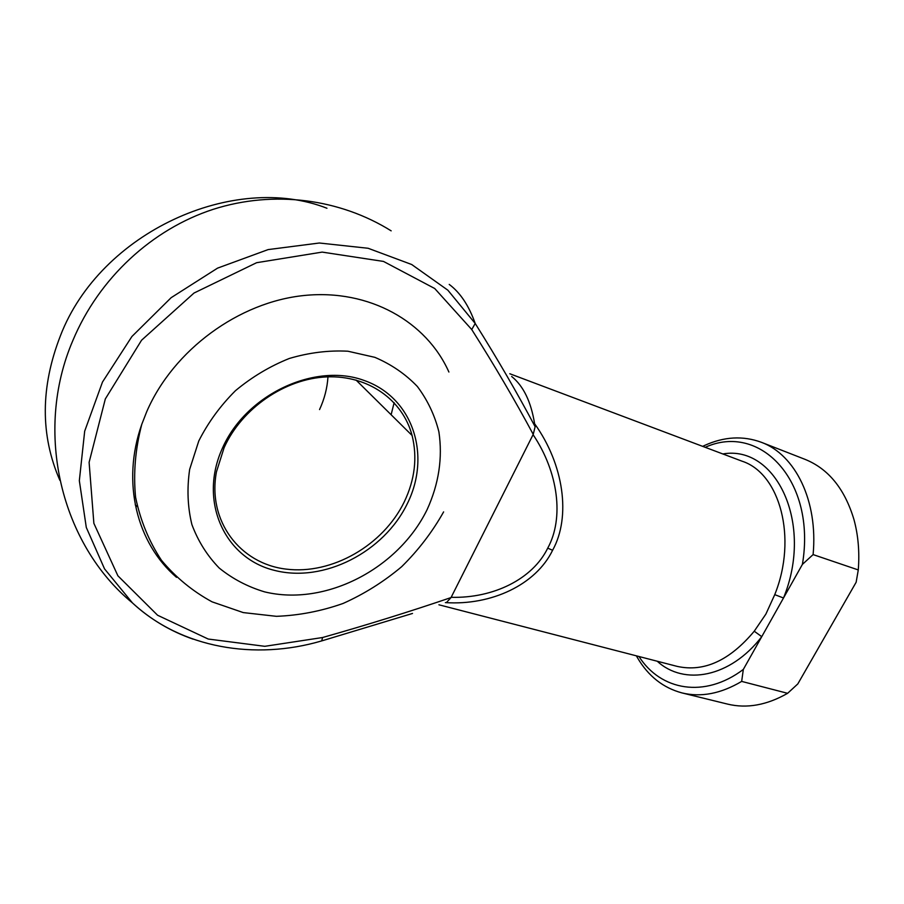 <?xml version="1.0" encoding="UTF-8"?>
<svg xmlns="http://www.w3.org/2000/svg" width="904" height="904" viewBox="0 0 904 904"><rect width="100%" height="100%" fill="white"/><g stroke="black" fill="none" stroke-linecap="round" stroke-linejoin="round"><path stroke-width="1.36" d="M511.675 376.482C523.416 385.951 531.055 401.692 534.592 423.716C563.847 464.43 571.181 516.851 552.604 550.265C535.97 584.628 491.55 605.669 445.367 602.595M451.152 597.307C493.505 598.437 532.705 578.989 547.722 548.152C564.186 518.184 558.389 472.238 533.077 434.654L533.224 434.372C515.077 400.517 494.59 365.578 471.741 329.542L434.711 288.512L383.488 261.425L322.174 252.103L256.646 262.691L194.021 293.032L141.555 340.232L105.327 398.935L89.112 462.339L93.869 523.337L117.893 575.803L157.578 615.24L208.214 639.038L264.793 646.315L322.558 637.523C366.866 624.98 409.693 611.658 451.028 597.567L533.077 434.654M451.028 597.567L446.881 602.064M407.331 503.641C383.963 552.005 324.005 583.035 274.658 570.424C225.006 558.593 198.066 501.63 222.463 448.09C246.125 394.302 315.055 362.38 364.007 380.414C413.354 397.647 431.344 455.514 407.331 503.641M224.09 447.729L216.44 471.888C207.231 521.145 240.125 563.746 286.127 569.113C332.062 574.921 383.228 545.259 404.246 501.923C414.902 479.595 417.512 457.458 412.088 435.479C402.845 400.133 368.346 375.081 326.706 376.9C285.122 378.618 241.786 408.246 224.09 447.729M391.127 414.755L394.133 402.675M176.517 577.34C136.922 543.406 121.147 482.612 141.792 424.281L146.753 411.614C173.478 349.803 239.052 301.992 304.241 295.484C369.555 288.873 426.552 321.813 448.904 372.03M449.22 284.41C460.226 292.602 468.893 305.631 475.21 323.485C497.403 358.809 517.382 393.229 535.134 426.722L534.592 423.716M438.915 604.787L677.119 666.372C703.933 672.327 729.641 660.609 754.241 631.218L765.903 614.053L774.751 594.64L783.497 597.996L743.325 669.423L741.664 681.401L787.61 693.311L797.814 683.921L856.144 582.244L858.28 569.938C859.67 551.903 858.212 535.078 853.93 519.45C844.709 488.815 828.403 468.78 805.023 459.345L761.36 442.293C795.17 454.655 818.222 500.545 813.103 554.593L858.28 569.938M135.25 504.816L137.295 506.568M813.103 554.593L802.402 564.39L783.497 597.996C814.12 523.393 775.824 444.644 722.85 453.955M802.402 564.39C816.572 480.453 759.767 422.405 705.21 447.322M702.668 446.361L704.611 445.446C724.093 436.609 743.009 435.558 761.36 442.293M741.664 681.401C720.963 693.673 701.086 697.526 682.034 692.927L727.55 704.103C746.851 708.759 766.863 705.154 787.61 693.311M682.034 692.927C663.14 687.887 648.27 676.135 637.433 657.694L636.371 655.841M638.992 656.519C660.666 690.543 704.555 698.724 743.325 669.423M754.241 631.218L761.756 636.665C730.364 677.548 684.159 685.989 657.242 661.231M327.971 376.855C327.248 388.087 324.446 398.992 319.553 409.568M533.224 434.372L535.134 426.722M326.954 208.248C234.023 171.862 100.491 231.978 60.478 335.61C40.443 387.059 40.239 435.287 59.856 480.306M552.604 550.265L547.722 548.152M427.129 509.585C438.858 483.798 442.768 457.876 438.892 431.829C434.734 415.207 427.558 400.099 417.365 386.505C405.557 374.132 391.387 364.402 374.866 357.34L347.893 351.215C328.627 350.198 309.1 352.616 289.314 358.47C269.878 366.256 251.933 376.991 235.469 390.686C220.327 405.772 208.101 422.541 198.778 440.971L189.659 469.357C186.868 488.578 187.603 506.974 191.885 524.535C198.089 541.191 207.197 555.677 219.197 568.028C232.565 578.854 247.696 586.798 264.567 591.86C325.508 606.72 398.348 568.582 427.129 509.585M193.094 639.151C170.336 631.218 150.12 619.15 132.47 602.934L104.548 568.898L86.298 527.461L79.337 480.679L84.682 431.185L102.48 382.053L131.894 336.525L171.138 297.687L217.593 268.115L268.115 249.594L319.349 243.006L368.12 248.272L411.682 264.51L447.875 290.207L475.21 323.485L471.741 329.542M774.751 594.64C797.712 537.914 779.802 473.357 742.071 461.198L509.811 373.747M136.922 443.435L136.515 442.779M391.161 230.848C340.186 199.061 274.387 189.783 213.265 209.31C152.324 229.13 99.078 277.901 72.896 340.424C33.403 432.101 61.28 544.592 132.47 602.934C181.342 648.383 255.222 660.519 321.734 640.891L322.558 637.523M637.117 656.033L637.433 657.694M703.391 446.632L704.611 445.446M412.088 435.479L355.984 380.008M443.615 511.901C432.293 532.038 418.303 550.299 401.658 566.695C383.771 581.735 364.222 593.996 343.034 603.476C321.225 611.172 299.009 615.454 276.398 616.325L243.244 612.584L212.067 601.838C192.654 591.295 175.783 577.441 161.454 560.277C149.002 541.439 140.369 520.421 135.577 497.211C133.261 473.221 135.329 448.915 141.792 424.281M412.506 613.454L322.219 640.755"/></g></svg>

